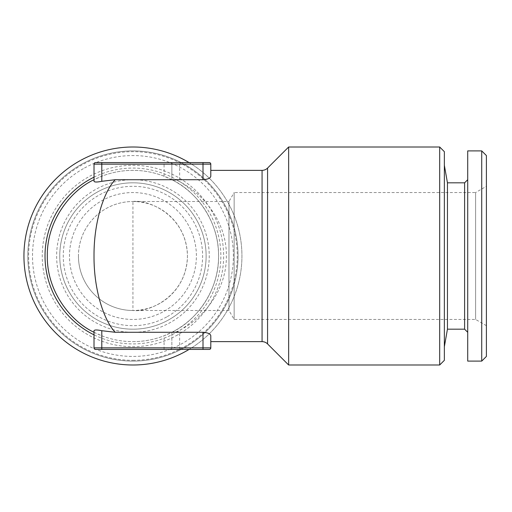 <?xml version="1.0" encoding="UTF-8"?>
<svg xmlns="http://www.w3.org/2000/svg" width="512" height="512" viewBox="0 0 512 512"><rect width="100%" height="100%" fill="white"/><g stroke="black" fill="none" stroke-linecap="round" stroke-linejoin="round"><path stroke-width="0.38" stroke-dasharray="2.56 1.92" d="M96.826 192.346A73.184 73.184 0 0 0 69.286 292.115A73.184 73.184 0 0 0 169.056 319.654A73.184 73.184 0 0 0 196.595 219.885A73.184 73.184 0 0 0 96.826 192.346A73.184 73.184 0 0 0 69.286 292.115A73.184 73.184 0 0 0 169.056 319.654A73.184 73.184 0 0 0 196.595 219.885A73.184 73.184 0 0 0 96.826 192.346M177.702 334.886A90.701 90.701 0 0 1 54.054 300.762A90.701 90.701 0 0 1 88.179 177.114A90.701 90.701 0 0 1 211.827 211.238A90.701 90.701 0 0 1 177.702 334.886M95.29 189.638A76.294 76.294 0 0 0 66.579 293.651A76.294 76.294 0 0 0 170.592 322.362A76.294 76.294 0 0 0 199.302 218.349A76.294 76.294 0 0 0 95.29 189.638M81.075 164.582A105.101 105.101 0 0 0 41.523 307.866A105.101 105.101 0 0 0 184.806 347.418A105.101 105.101 0 0 0 224.352 204.134A105.101 105.101 0 0 0 81.075 164.582A105.101 105.101 0 0 0 41.523 307.866A105.101 105.101 0 0 0 184.806 347.418A105.101 105.101 0 0 0 224.352 204.134A105.101 105.101 0 0 0 81.075 164.582M83.379 168.646A100.435 100.435 0 0 0 45.587 305.562A100.435 100.435 0 0 0 182.502 343.354A100.435 100.435 0 0 0 220.294 206.438A100.435 100.435 0 0 0 83.379 168.646M164.25 311.187A63.45 63.45 0 0 0 132.941 192.55A63.45 63.45 0 0 0 71.59 272.192A63.45 63.45 0 0 0 196.39 256A63.45 63.45 0 0 0 132.941 192.55A63.45 63.45 0 0 0 69.491 256A63.45 63.45 0 0 0 164.25 311.187M167.328 316.602A69.677 69.677 0 0 0 193.542 221.613A69.677 69.677 0 0 0 98.554 195.398A69.677 69.677 0 0 0 72.333 290.387A69.677 69.677 0 0 0 167.328 316.602M78.445 256A54.496 54.496 0 0 0 132.941 310.496A54.496 54.496 0 0 1 78.445 256A54.496 54.496 0 0 1 132.941 201.504A54.496 54.496 0 0 0 78.445 256M132.941 360.326A104.326 104.326 0 0 0 237.267 256A104.326 104.326 0 0 0 132.941 151.674A104.326 104.326 0 0 0 28.614 256A104.326 104.326 0 0 0 132.941 360.326M132.941 364.998A108.998 108.998 0 0 0 241.939 256A108.998 108.998 0 0 0 132.941 147.002A108.998 108.998 0 0 0 23.942 256A108.998 108.998 0 0 0 132.941 364.998M189.082 162.573A108.998 108.998 0 0 1 189.082 349.427M176.256 180.122L172.646 180.122L164.083 176.224A85.638 85.638 0 0 0 47.302 256A85.638 85.638 0 0 0 164.083 335.776L172.646 331.878L176.256 331.878C200.666 321.248 226.88 291.706 226.368 256C226.88 220.294 200.666 190.752 176.256 180.122L179.654 179.718L203.008 179.718L203.008 164.134L210.797 164.134A1.555 1.555 0 0 0 209.235 162.573L95.571 162.573A1.555 1.555 0 0 0 94.016 164.134L203.008 164.134L203.008 162.573M172.646 180.122C195.021 190.752 219.053 220.294 218.579 256C219.053 291.706 195.021 321.248 172.646 331.878M486.4 325.677L475.61 319.45L234.15 319.45L228.979 310.496L132.941 310.496L132.941 201.504L228.979 201.504L228.979 310.496L228.979 201.504L234.15 192.55L234.15 319.45L234.15 192.55L475.61 192.55L475.61 319.45L475.61 192.55L486.4 186.323L486.4 325.677L486.4 186.323M132.941 201.504C148.883 199.309 186.694 215.661 187.437 256C186.694 296.339 148.883 312.691 132.941 310.496A54.496 54.496 0 0 0 187.437 256A54.496 54.496 0 0 0 132.941 201.504M447.45 182.816L447.45 329.184M444.358 227.808L444.358 346.701L444.358 227.808M464.602 182.816L464.602 329.184M467.712 232.288L467.712 332.294L467.712 232.288M481.728 150.899L481.728 361.101M467.712 150.899L467.712 361.101M486.4 155.565L486.4 356.435M444.358 151.674L444.358 360.326M288.646 364.998L288.646 147.002M94.016 181.293L94.016 164.134M94.016 332.282L101.798 335.776L101.798 349.427L170.31 349.427A1.555 1.555 0 0 0 171.866 347.866L94.016 347.866L94.016 330.707M210.797 335.776L210.797 341.638L210.797 335.776C210.458 333.843 207.866 332.678 203.008 332.282L179.654 332.282L176.256 331.878M210.797 176.224L210.797 170.362L210.797 176.224M101.798 335.776A85.638 85.638 0 0 0 218.579 256A85.638 85.638 0 0 0 101.798 176.224L94.016 179.718M171.866 179.718L171.866 164.134L171.866 179.718M209.235 349.427A1.555 1.555 0 0 0 210.797 347.866L171.866 347.866L171.866 332.282L171.866 347.866A1.555 1.555 0 0 1 170.31 349.427L203.008 349.427L203.008 332.282M170.31 162.573A1.555 1.555 0 0 1 171.866 164.134A1.555 1.555 0 0 0 170.31 162.573A1.555 1.555 0 0 1 171.866 164.134M94.016 347.866A1.555 1.555 0 0 0 95.571 349.427M439.686 147.002L439.686 364.998M94.016 177.165A87.923 87.923 0 0 1 220.858 256A87.923 87.923 0 0 1 94.016 334.835M267.571 343.923L267.571 168.077M262.067 170.362L262.067 341.638M132.941 341.638A85.638 85.638 0 0 0 218.579 256A85.638 85.638 0 0 0 132.941 170.362M179.654 179.718L179.654 162.573M164.083 176.224L164.083 162.573M101.798 176.224L101.798 162.573M179.654 349.427L179.654 332.282M164.083 349.427L164.083 335.776M171.866 347.866A1.555 1.555 0 0 1 170.31 349.427A1.555 1.555 0 0 0 171.866 347.866"/><path stroke-width="0.77" d="M189.082 349.427A108.998 108.998 0 0 1 23.942 256A108.998 108.998 0 0 1 189.082 162.573M439.686 364.998L444.358 360.326L444.358 151.674L439.686 147.002L288.646 147.002L288.646 364.998L439.686 364.998L439.686 147.002M262.067 341.638L262.067 170.362L210.797 170.362L210.797 176.224C210.458 178.157 207.866 179.322 203.008 179.718L115.245 179.718C104.973 190.138 93.798 219.84 94.016 256C93.798 292.16 104.973 321.862 115.245 332.282L203.008 332.282C207.872 332.678 210.47 333.843 210.797 335.776L210.797 341.638L262.067 341.638A7.782 7.782 0 0 1 267.571 343.923L288.646 364.998M262.067 170.362A7.782 7.782 0 0 0 267.571 168.077L288.646 147.002M467.712 179.706L464.602 182.816L464.602 329.184L447.45 329.184L447.45 182.816L444.358 165.299M481.728 361.101L481.728 150.899L467.712 150.899L467.712 361.101L481.728 361.101L486.4 356.435L486.4 155.565L481.728 150.899M115.245 179.718L101.798 181.293C97.082 182.253 94.483 182.253 94.016 181.293L94.016 164.134A1.555 1.555 0 0 1 95.571 162.573L209.235 162.573A1.555 1.555 0 0 1 210.797 164.134L94.016 164.134M94.016 332.282C71.418 321.862 46.822 292.16 47.302 256C46.822 219.84 71.418 190.138 94.016 179.718M101.798 330.707L101.798 349.427L95.571 349.427A1.555 1.555 0 0 1 94.016 347.866L203.008 347.866L203.008 349.427L209.235 349.427L95.571 349.427A1.555 1.555 0 0 1 94.016 347.866L94.016 330.707C94.483 329.747 97.075 329.747 101.798 330.707L115.245 332.282M203.008 162.573L203.008 179.718C207.872 179.322 210.47 178.157 210.797 176.224L210.797 164.134A1.555 1.555 0 0 0 209.235 162.573M210.797 170.362L210.797 164.134M203.008 332.282L203.008 347.866L210.797 347.866A1.555 1.555 0 0 1 209.235 349.427A1.555 1.555 0 0 0 210.797 347.866L210.797 341.638M210.797 347.866L210.797 335.776M94.016 334.835A87.923 87.923 0 0 1 94.016 177.165M267.571 168.077L267.571 343.923M101.798 181.293L101.798 162.573M447.45 329.184L444.358 346.701M464.602 329.184L467.712 332.294M464.602 182.816L447.45 182.816"/></g></svg>

